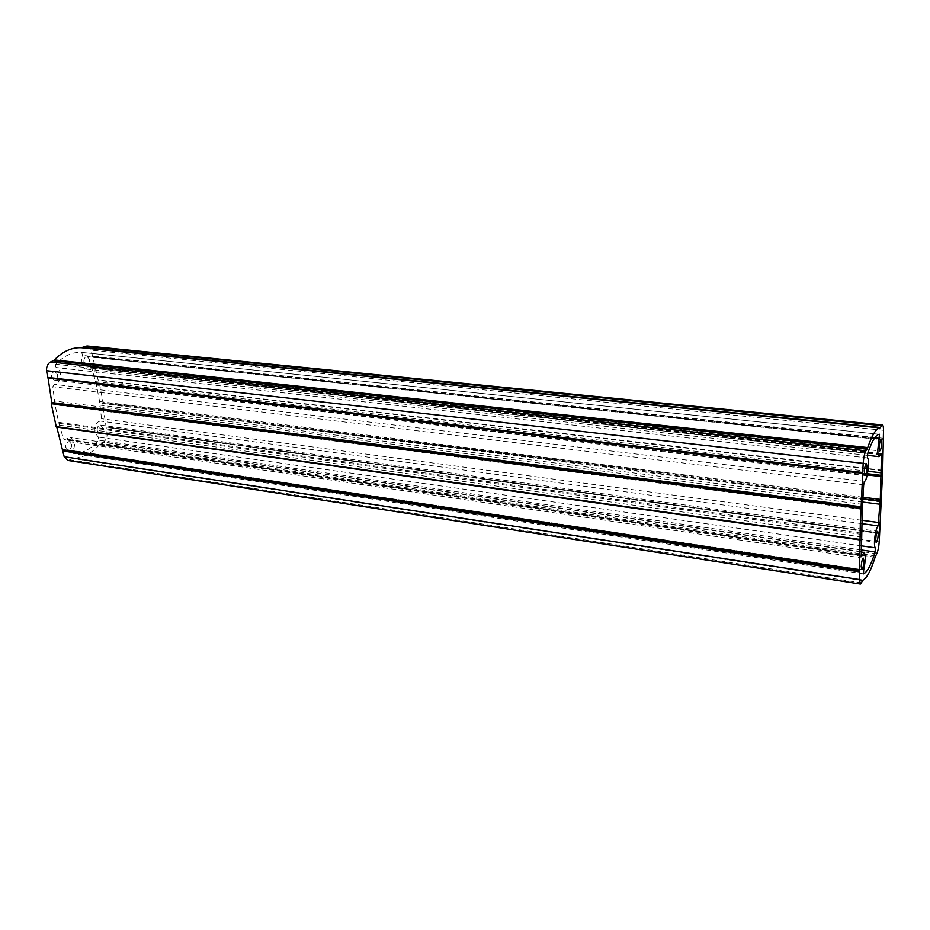 <?xml version="1.0" encoding="UTF-8"?>
<svg xmlns="http://www.w3.org/2000/svg" width="930" height="930" viewBox="0 0 930 930"><rect width="100%" height="100%" fill="white"/><g stroke="black" fill="none" stroke-linecap="round" stroke-linejoin="round"><path stroke-width="0.7" stroke-dasharray="4.65 3.49" d="M71.564 444.226C71.749 447.69 70.575 449.574 68.018 449.876L65.786 447.295C65.6 443.819 66.786 441.936 69.332 441.634L71.564 444.226M97.197 430.602C97.022 427.254 98.127 425.428 100.51 425.115L102.672 427.684C102.846 431.032 101.742 432.857 99.359 433.159L97.197 430.602M83.933 362.072C83.723 358.771 84.793 356.946 87.153 356.62L89.582 359.433C89.791 362.735 88.71 364.548 86.351 364.874L83.933 362.072M57.474 374.441C57.707 377.871 56.556 379.742 54.021 380.068L51.51 377.231C51.278 373.802 52.429 371.919 54.951 371.593L57.474 374.441M55.788 364.246L55.289 366.304L56.23 367.536C63.042 369.233 61.217 384.474 54.219 384.323L52.812 386.706L55.033 404.748L58.637 422.336L63.426 438.716L64.403 439.75L69.948 437.495C74.76 439.692 75.783 444.098 73.017 450.701L72.703 452.48L73.83 453.631C83.13 453.247 91.419 448.76 98.708 440.181L98.324 437.1L94.442 432.066C93.988 426.01 95.918 422.336 100.242 421.058L101.544 418.756L99.591 401.539L96.325 384.45L91.838 368.129L90.815 367.025L85.909 369.001C83.468 368.571 81.852 366.699 81.084 363.409L82.503 355.411L81.724 352.377C72.377 351.819 63.74 355.783 55.788 364.246L867.713 453.398M87.013 345.96L91.175 350.157L98.069 379.905L98.847 380.382L103.067 402.574L102.591 403.667L107.09 433.589C107.241 437.46 106.02 440.262 103.428 442.006L99.975 444.168C92.384 452.84 83.805 457.514 74.226 458.176L67.878 460.431M882.442 470.301L98.196 380.056M880.838 454.003L89.931 367.385M861.494 545.864L98.324 437.1M863.668 569.997L73.017 450.701M862.273 509.442L55.033 404.748M879.548 532.902L105.753 426.812M92.605 356.969L883.198 439.46L92.582 356.981M862.819 473.103L47.907 377.836M883.5 430.299L91.175 350.157M883.407 438.274L92.872 356.12M883.116 439.913L92.489 357.283M882.442 470.185L98.069 379.905M882.686 470.743L98.847 380.382M881.547 500.398L103.067 402.574M881.315 501.526L102.742 403.364M881.303 501.549L102.707 403.388M881.221 501.944L102.591 403.667M105.962 426.963L879.571 533.099M879.745 533.599L106.462 427.405M879.222 541.876L107.09 433.589M876.746 553.757L103.428 442.006M875.618 555.919L100.975 443.331M875.13 557.175L99.975 444.168M863.214 580.018L74.226 458.176M862.715 580.646L73.075 458.513M861.506 582.959L70.494 459.92M860.006 539.923L56.788 427.068M859.901 539.807L56.579 426.94M862.761 504.362L55.091 401.074M863.668 484.797L52.812 386.706M862.436 507.78L55.056 403.55M861.494 533.181L58.637 422.336M861.552 534.425L59.09 423.29M861.692 536.982L60.032 425.243M861.343 555.001L63.426 438.716M861.354 555.466L65.414 439.332M863.517 573.845L73.83 453.631M861.424 549.99L98.708 440.181M861.773 523.637L100.242 421.058M861.878 520.277L101.544 418.756M862.854 502.072L99.522 405.073M862.994 498.829L99.568 402.69M863.063 497.259L99.591 401.539M867.213 474.928L96.325 384.45M867.458 473.73L95.895 383.509M867.876 471.254L95.023 381.567M880.571 454.712L91.838 368.129M874.712 437.891L82.503 355.411M879.501 434.287L81.701 352.377L879.513 434.287M867.469 457.897L56.23 367.536M864.54 481.345L54.219 384.323M68.018 449.876L861.785 569.613M100.51 425.115L877.722 531.297M87.153 356.62L881.117 439.553M54.021 380.068L864.993 475.486M867.318 455.34L85.909 369.001M862.842 473.091L47.953 377.824M882.442 470.208L98.499 379.975M879.548 533.006L106.113 426.94M860.122 539.772L56.66 426.928M861.61 556.268L64.403 439.75M861.389 552.013L69.948 437.495M863.575 573.868L73.679 453.619M881.233 453.41L90.815 367.025M54.951 371.593L866.446 463.663M86.351 364.874L879.757 450.945M99.359 433.159L876.258 542.364M69.332 441.634L863.342 558.139"/><path stroke-width="1.4" d="M861.215 566.405L861.785 569.613C862.842 568.823 863.552 566.079 863.912 561.36L863.342 558.139C862.284 558.918 861.575 561.685 861.215 566.405M875.735 539.191C876.083 534.669 876.746 532.041 877.722 531.297L878.246 534.494C877.897 538.993 877.234 541.62 876.258 542.364L875.735 539.191M881.71 443.145L881.117 439.553C880.14 440.25 879.489 442.854 879.164 447.365L879.757 450.945C880.722 450.248 881.373 447.656 881.71 443.145M867.097 467.302C866.748 472.022 866.051 474.742 864.993 475.486L864.342 471.847C864.691 467.127 865.388 464.396 866.446 463.663L867.097 467.302M863.633 573.868C867.376 571.927 871.201 564.626 875.13 551.967L875.363 547.84C874.665 547.282 874.374 545.189 874.479 541.562C875.06 533.378 876.269 528.147 878.118 525.845L880.315 499.422L881.489 454.805L881.233 453.41L879.059 456.642C878.153 456.316 877.757 453.945 877.874 449.492L879.513 434.287C875.909 434.461 871.98 440.832 867.713 453.398L867.469 457.897C869.98 459.49 867.33 480.717 864.54 481.345L863.668 484.797L862.273 509.442L861.343 555.001L861.61 556.268L864.11 552.397C865.749 554.71 865.598 560.581 863.668 569.997L863.517 573.845M865.911 450.794L867.702 447.574C872.119 434.891 876.2 428.346 879.943 427.916L882.407 424.964C883.14 425.173 883.5 426.963 883.5 430.299L882.686 470.743L879.222 541.876C878.792 547.084 877.967 551.048 876.746 553.757L875.13 557.175C871.085 570.02 867.109 577.635 863.214 580.018L860.401 584.052L859.378 579.541L860.308 524.136L863.18 463.361C863.633 457.595 864.551 453.41 865.911 450.794L50.592 361.956C47.709 363.618 46.361 366.525 46.558 370.698L47.709 377.859L862.68 473.114M859.901 539.807L56.312 427.01L51.231 403.678L51.755 402.539L48.058 377.906M860.401 584.052L67.878 460.431L64.17 456.711L56.788 427.079M867.155 448.795L53.289 360.724L50.592 361.956M53.289 360.724L54.382 359.933C62.694 351.401 71.668 347.332 81.305 347.704L87.013 345.96L882.407 424.964M875.363 547.84L861.494 545.864M859.878 539.435L55.951 426.614M859.401 571.845L62.391 450.899M51.627 402.829L861.145 507.234L51.592 402.841M860.878 508.454L51.231 403.678M861.238 506.804L51.755 402.539M862.877 473.324L48.104 378.01M862.633 472.498L47.314 377.348M863.18 463.361L46.558 370.698M867.702 447.574L54.382 359.933M879.943 427.916L81.305 347.704M880.419 427.486L82.456 347.471M881.582 425.638L85.014 346.309M859.378 579.541L64.17 456.711M859.622 570.601L62.659 450.015M859.634 570.567L62.694 449.992M859.715 570.125L62.787 449.69M862.063 555.57L861.354 555.466M875.13 551.967L861.424 549.99M878.118 525.845L861.773 523.637M878.92 522.555L861.878 520.277M879.85 504.234L862.854 502.072M880.164 500.991L862.994 498.829M880.315 499.422L863.063 497.259M881.187 476.567L867.213 474.928M881.14 475.335L867.458 473.73M881.047 472.789L867.876 471.254M881.489 454.805L880.571 454.712M879.443 438.379L874.712 437.891M879.059 456.642L867.318 455.34M862.738 473.161L47.709 377.859M859.971 539.935L56.312 427.01M864.11 552.397L861.389 552.013"/></g></svg>
